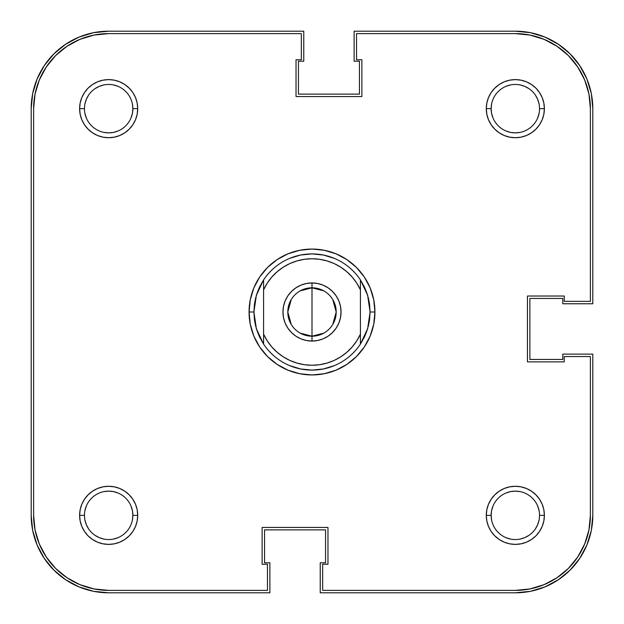 <?xml version="1.0" encoding="UTF-8"?>
<svg xmlns="http://www.w3.org/2000/svg" width="624" height="624" viewBox="0 0 624 624"><rect width="100%" height="100%" fill="white"/><g stroke="black" fill="none" stroke-linecap="round" stroke-linejoin="round"><path stroke-width="0.94" d="M506.072 131.024L510.619 132.405L515.338 132.865L520.057 132.405M537.701 117.928L539.081 113.381L537.701 117.928M539.542 108.685L544.385 108.662A29.047 29.047 0 0 1 515.338 137.709A29.047 29.047 0 0 1 486.291 108.662L491.135 108.662A24.203 24.203 0 0 0 515.338 132.865A24.203 24.203 0 0 0 539.542 108.662A24.203 24.203 0 0 1 515.338 132.865A24.203 24.203 0 0 1 491.135 108.662A24.203 24.203 0 0 1 515.338 84.458A24.203 24.203 0 0 1 539.542 108.662L539.542 108.685M539.081 103.943L537.701 99.395L539.081 103.943M528.785 88.538L524.605 86.299L520.057 84.919L524.605 86.299L528.785 88.538M510.619 84.919L506.072 86.299L510.619 84.919M491.595 103.943L491.135 108.662L486.291 108.662L486.845 114.332L488.498 119.777L491.182 124.8L494.801 129.199L499.2 132.818L504.223 135.502L509.668 137.155L515.338 137.709L521.009 137.155L526.453 135.502L531.476 132.818L535.876 129.199L539.487 124.8L542.178 119.777L543.832 114.332L544.385 108.662L543.832 102.991L542.178 97.547L539.487 92.524L535.876 88.124L531.476 84.513L526.453 81.822L521.009 80.168L515.338 79.615L509.668 80.168L504.223 81.822L499.2 84.513L494.801 88.124L491.182 92.524L488.498 97.547L486.845 102.991L486.291 108.662A29.047 29.047 0 0 1 515.338 79.615A29.047 29.047 0 0 1 544.385 108.662L539.542 108.662A24.203 24.203 0 0 0 515.338 84.458A24.203 24.203 0 0 0 491.135 108.662L491.595 113.381L492.976 117.928M84.458 108.662L84.458 108.662A24.203 24.203 0 0 0 108.662 132.865A24.203 24.203 0 0 0 132.865 108.662L137.709 108.662A29.047 29.047 0 0 1 108.662 137.709A29.047 29.047 0 0 1 79.615 108.662L84.458 108.638A24.203 24.203 0 0 1 108.662 84.458A24.203 24.203 0 0 1 132.865 108.662A24.203 24.203 0 0 1 108.662 132.865A24.203 24.203 0 0 1 84.458 108.662L79.615 108.662L80.168 114.332L81.822 119.777L84.513 124.8L88.124 129.199L92.524 132.818L97.547 135.502L102.991 137.155L108.662 137.709L114.332 137.155L119.777 135.502L124.8 132.818L129.199 129.199L132.818 124.8L135.502 119.777L137.155 114.332L137.709 108.662L137.155 102.991L135.502 97.547L132.818 92.524L129.199 88.124L124.8 84.513L119.777 81.822L114.332 80.168L108.662 79.615L102.991 80.168L97.547 81.822L92.524 84.513L88.124 88.124L84.513 92.524L81.822 97.547L80.168 102.991L79.615 108.662A29.047 29.047 0 0 1 108.662 79.615A29.047 29.047 0 0 1 137.709 108.662L132.865 108.662A24.203 24.203 0 0 0 108.662 84.458A24.203 24.203 0 0 0 84.458 108.662M84.919 113.381L86.299 117.928L84.919 113.381M103.943 132.405L108.662 132.865L113.381 132.405L117.928 131.024M131.024 117.928L132.405 113.381L132.865 108.662L132.405 103.943M117.928 86.299L113.381 84.919L117.928 86.299M103.943 84.919L99.395 86.299L103.943 84.919M88.538 95.215L86.299 99.395L84.919 103.943L86.299 99.395L88.538 95.215M84.458 515.338L84.458 515.362A24.203 24.203 0 0 0 108.662 539.542A24.203 24.203 0 0 0 132.865 515.338L137.709 515.338A29.047 29.047 0 0 1 108.662 544.385A29.047 29.047 0 0 1 79.615 515.338L84.458 515.338A24.203 24.203 0 0 1 108.662 491.135A24.203 24.203 0 0 1 132.865 515.338A24.203 24.203 0 0 1 108.662 539.542A24.203 24.203 0 0 1 84.458 515.338L79.615 515.338L80.168 521.009L81.822 526.453L84.513 531.476L88.124 535.876L92.524 539.487L97.547 542.178L102.991 543.832L108.662 544.385L114.332 543.832L119.777 542.178L124.8 539.487L129.199 535.876L132.818 531.476L135.502 526.453L137.155 521.009L137.709 515.338L137.155 509.668L135.502 504.223L132.818 499.2L129.199 494.801L124.8 491.182L119.777 488.498L114.332 486.845L108.662 486.291L102.991 486.845L97.547 488.498L92.524 491.182L88.124 494.801L84.513 499.2L81.822 504.223L80.168 509.668L79.615 515.338A29.047 29.047 0 0 1 108.662 486.291A29.047 29.047 0 0 1 137.709 515.338L132.865 515.338A24.203 24.203 0 0 0 108.662 491.135A24.203 24.203 0 0 0 84.458 515.338M84.919 520.057L86.299 524.605L84.919 520.057M95.215 535.462L99.395 537.701L103.943 539.081L99.395 537.701L95.215 535.462M113.381 539.081L117.928 537.701L113.381 539.081M132.405 520.057L132.865 515.338L132.405 510.619L131.024 506.072M117.928 492.976L113.381 491.595L108.662 491.135L103.943 491.595M86.299 506.072L84.919 510.619L86.299 506.072M506.072 537.701L510.619 539.081L506.072 537.701M520.057 539.081L524.605 537.701L520.057 539.081M535.462 528.785L537.701 524.605L539.081 520.057L537.701 524.605L535.462 528.785M539.542 515.362L544.385 515.338A29.047 29.047 0 0 1 515.338 544.385A29.047 29.047 0 0 1 486.291 515.338L491.135 515.338A24.203 24.203 0 0 0 515.338 539.542A24.203 24.203 0 0 0 539.542 515.338A24.203 24.203 0 0 1 515.338 539.542A24.203 24.203 0 0 1 491.135 515.338A24.203 24.203 0 0 1 515.338 491.135A24.203 24.203 0 0 1 539.542 515.338L539.542 515.362A24.203 24.203 0 0 0 515.338 491.135A24.203 24.203 0 0 0 491.135 515.338L486.291 515.338L486.845 521.009L488.498 526.453L491.182 531.476L494.801 535.876L499.2 539.487L504.223 542.178L509.668 543.832L515.338 544.385L521.009 543.832L526.453 542.178L531.476 539.487L535.876 535.876L539.487 531.476L542.178 526.453L543.832 521.009L544.385 515.338L543.832 509.668L542.178 504.223L539.487 499.2L535.876 494.801L531.476 491.182L526.453 488.498L521.009 486.845L515.338 486.291L509.668 486.845L504.223 488.498L499.2 491.182L494.801 494.801L491.182 499.2L488.498 504.223L486.845 509.668L486.291 515.338A29.047 29.047 0 0 1 515.338 486.291A29.047 29.047 0 0 1 544.385 515.338L539.542 515.338M539.081 510.619L537.701 506.072L539.081 510.619M520.057 491.595L515.338 491.135L510.619 491.595L506.072 492.976M492.976 506.072L491.595 510.619L491.135 515.338L491.595 520.057M31.2 515.338L31.2 108.662A77.462 77.462 0 0 1 108.662 31.2L93.553 32.69L79.022 37.097L65.629 44.257L53.89 53.89L44.257 65.629L37.097 79.022L32.69 93.553L31.2 108.662L31.2 515.338L32.69 530.447L37.097 544.978L44.257 558.371L53.89 570.11L65.629 579.743L79.022 586.903L93.553 591.31L108.662 592.8A77.462 77.462 0 0 1 31.2 515.338L32.69 530.447L37.097 544.978L44.257 558.371L53.89 570.11L65.629 579.743L79.022 586.903L93.553 591.31M108.662 592.8L269.88 592.8L269.88 562.786L264.553 562.786L264.553 529.862L325.556 529.862L264.553 529.862L264.553 562.786L269.88 562.786L269.88 592.8L108.662 592.8M325.556 562.786L325.556 529.862L325.556 562.786L320.229 562.786L325.556 562.786M515.338 592.8L320.229 592.8L320.229 562.786L320.229 592.8L515.338 592.8L530.447 591.31L544.978 586.903L558.371 579.743L570.11 570.11L579.743 558.371L586.903 544.978L591.31 530.447L592.8 515.338A77.462 77.462 0 0 1 515.338 592.8L530.447 591.31L544.978 586.903L558.371 579.743L570.11 570.11L579.743 558.371L586.903 544.978L591.31 530.447M592.8 354.12L592.8 515.338L592.8 354.12L562.786 354.12L562.786 359.447L529.862 359.447L529.862 298.444L529.862 359.447L562.786 359.447L562.786 354.12L592.8 354.12M562.786 298.444L529.862 298.444L562.786 298.444L562.786 303.771L562.786 298.444M592.8 303.771L562.786 303.771L592.8 303.771L592.8 108.662L592.8 303.771M515.338 31.2A77.462 77.462 0 0 1 592.8 108.662L591.31 93.553L586.903 79.022L579.743 65.629L570.11 53.89L558.371 44.257L544.978 37.097L530.447 32.69L515.338 31.2L354.12 31.2L515.338 31.2M354.12 31.2L354.12 61.214L359.447 61.214L359.447 94.138L298.444 94.138L359.447 94.138L359.447 61.214L354.12 61.214L354.12 31.2M298.444 61.214L298.444 94.138L298.444 61.214L303.771 61.214L298.444 61.214M303.771 31.2L303.771 61.214L303.771 31.2L108.662 31.2L303.771 31.2M592.8 108.662L591.31 93.553L586.903 79.022L579.743 65.629L570.11 53.89L558.371 44.257L544.978 37.097L530.447 32.69M108.662 31.2L93.553 32.69L79.022 37.097L65.629 44.257L53.89 53.89L44.257 65.629L37.097 79.022L32.69 93.553M255.021 300.667L253.906 312A58.094 58.094 0 0 0 253.906 312.008A58.094 58.094 0 0 1 253.906 311.992L249.062 312L253.906 312L256.378 295.23A58.094 58.094 0 0 1 256.378 295.222A58.094 58.094 0 0 0 256.378 295.23L263.585 279.887A58.094 58.094 0 0 1 360.415 279.887L367.622 295.23A58.094 58.094 0 0 1 367.622 295.23A58.094 58.094 0 0 0 367.622 295.222L370.094 312L374.938 312A62.938 62.938 0 0 1 312 374.938A62.938 62.938 0 0 1 249.062 312L250.271 324.277L253.851 336.086L259.67 346.967L267.493 356.507L277.033 364.33L287.914 370.149L299.723 373.729L312 374.938L324.277 373.729L336.086 370.149L346.967 364.33L356.507 356.507L364.33 346.967L370.149 336.086L373.729 324.277L374.938 312L373.729 299.723L370.149 287.914L364.33 277.033L356.507 267.493L346.967 259.67L336.086 253.851L324.277 250.271L312 249.062L299.723 250.271L287.914 253.851L277.033 259.67L267.493 267.493L259.67 277.033L253.851 287.914L250.271 299.723L249.062 312A62.938 62.938 0 0 1 312 249.062A62.938 62.938 0 0 1 374.938 312L370.094 312A58.094 58.094 0 0 1 370.094 312.008A58.094 58.094 0 0 0 370.094 311.992L367.622 328.77A58.094 58.094 0 0 0 367.622 328.77A58.094 58.094 0 0 1 367.622 328.778L360.415 344.113A58.094 58.094 0 0 1 263.585 344.113L256.378 328.77A58.094 58.094 0 0 0 256.378 328.778A58.094 58.094 0 0 1 256.378 328.77L253.906 312L254.522 320.479A58.094 58.094 0 0 0 254.53 320.486A58.094 58.094 0 0 1 254.522 320.471L256.378 328.77L259.42 336.71A58.094 58.094 0 0 1 259.412 336.695A58.094 58.094 0 0 0 259.428 336.718L263.585 344.113L263.585 289.817L267.228 283.156L271.783 277.087L277.157 271.721L283.234 267.181L289.903 263.546L297.016 260.894L304.426 259.288L312 258.742L319.574 259.288L326.984 260.894L334.097 263.546L340.766 267.181L346.843 271.721L352.217 277.087L356.772 283.156L360.415 289.817L360.415 334.183L356.772 340.844L352.217 346.913L346.843 352.279L340.766 356.819L334.097 360.454L326.984 363.106L319.574 364.712L312 365.258L304.426 364.712L297.016 363.106L289.903 360.454L283.234 356.819L277.157 352.279L271.783 346.913L267.228 340.844L263.585 334.183L263.585 279.887L259.42 287.29A58.094 58.094 0 0 0 259.412 287.305A58.094 58.094 0 0 1 259.428 287.282L256.378 295.23L254.522 303.521A58.094 58.094 0 0 1 254.53 303.514A58.094 58.094 0 0 0 254.522 303.529L253.906 312L255.021 323.333M364.572 336.718A58.094 58.094 0 0 0 364.588 336.695A58.094 58.094 0 0 1 364.572 336.718L360.415 344.113L360.415 279.887L364.58 287.29A58.094 58.094 0 0 1 364.588 287.305A58.094 58.094 0 0 0 364.572 287.282L367.622 295.23L369.478 303.521A58.094 58.094 0 0 0 369.47 303.514A58.094 58.094 0 0 1 369.478 303.529L370.094 312L369.478 320.479A58.094 58.094 0 0 1 369.47 320.486A58.094 58.094 0 0 0 369.478 320.471L367.622 328.77L364.58 336.71M544.058 39.335L529.979 35.061L544.058 39.335L557.029 46.27L568.402 55.598L577.73 66.971L584.665 79.942L588.939 94.021L590.382 108.662L590.382 301.345L564.236 301.345L564.236 296.026L527.444 296.026L527.444 361.865L564.236 361.865L564.236 356.538L590.382 356.538L590.382 515.338L588.939 529.979L584.665 544.058L588.939 529.979M584.665 544.058L577.73 557.029L568.402 568.402L557.029 577.73L544.058 584.665L529.979 588.939L515.338 590.382A75.044 75.044 0 0 0 590.382 515.338L590.382 356.538L564.236 356.538L564.236 361.865L527.444 361.865L527.444 296.026L564.236 296.026L564.236 301.345L590.382 301.345L590.382 108.662A75.044 75.044 0 0 0 515.338 33.618L356.538 33.618L515.338 33.618L529.979 35.061M79.942 584.665L66.971 577.73L55.598 568.402L46.27 557.029L39.335 544.058L35.061 529.979L33.618 515.338A75.044 75.044 0 0 0 108.662 590.382L267.462 590.382L267.462 564.236L262.135 564.236L262.135 527.444L327.974 527.444L327.974 564.236L322.655 564.236L322.655 590.382L515.338 590.382L322.655 590.382L322.655 564.236L327.974 564.236L327.974 527.444L262.135 527.444L262.135 564.236L267.462 564.236L267.462 590.382L108.662 590.382L94.021 588.939L79.942 584.665L94.021 588.939M368.581 325.174L366.366 332.475M334.23 365.672L323.333 368.979L312 370.094L300.667 368.979L289.77 365.672M255.419 298.826L257.634 291.525M289.77 258.328L300.667 255.021L312 253.906L323.333 255.021L334.23 258.328M368.979 300.667L370.094 312L368.979 323.333M39.335 79.942L35.061 94.021L39.335 79.942L46.27 66.971L55.598 55.598L66.971 46.27L79.942 39.335L94.021 35.061L108.662 33.618L301.345 33.618L301.345 59.764L296.026 59.764L296.026 96.556L361.865 96.556L361.865 59.764L356.538 59.764L356.538 33.618L356.538 59.764L361.865 59.764L361.865 96.556L296.026 96.556L296.026 59.764L301.345 59.764L301.345 33.618L108.662 33.618A75.044 75.044 0 0 0 33.618 108.662L35.061 94.021M88.538 528.785L86.299 524.605M528.785 535.462L524.605 537.701M535.462 95.215L537.701 99.395M95.215 88.538L99.395 86.299M33.618 515.338L33.618 108.662L33.618 515.338M300.191 290.87L312 287.797A24.203 24.203 0 0 0 287.797 312A24.203 24.203 0 0 0 312 336.203L312 341.047A29.047 29.047 0 0 1 282.953 312A29.047 29.047 0 0 1 312 282.953L312 336.203A24.203 24.203 0 0 1 287.797 312A24.203 24.203 0 0 1 312 287.797L323.809 290.87M323.809 333.13L312 336.203L300.191 333.13M291.252 324.464L287.797 312L291.252 299.536M312 341.047L317.671 340.493L323.115 338.84L328.138 336.157L332.537 332.537L336.157 328.138L338.84 323.115L340.493 317.671L341.047 312L340.493 306.329L338.84 300.885L336.157 295.862L332.537 291.463L328.138 287.843L323.115 285.16L317.671 283.507L312 282.953L306.329 283.507L300.885 285.16L295.862 287.843L291.463 291.463L287.843 295.862L285.16 300.885L283.507 306.329L282.953 312L283.507 317.671L285.16 323.115L287.843 328.138L291.463 332.537L295.862 336.157L300.885 338.84L306.329 340.493L312 341.047L312 287.797A24.203 24.203 0 0 1 336.203 312A24.203 24.203 0 0 1 312 336.203A24.203 24.203 0 0 0 336.203 312A24.203 24.203 0 0 0 312 287.797L312 282.953A29.047 29.047 0 0 1 341.047 312A29.047 29.047 0 0 1 312 341.047M368.581 298.826L366.366 291.525M255.419 325.174L257.634 332.475M332.748 299.536L336.203 312L332.748 324.464M263.585 289.817A53.258 53.258 0 0 1 360.415 289.817L360.415 279.887A58.094 58.094 0 0 0 263.585 279.887L263.585 289.817M360.415 334.183A53.258 53.258 0 0 1 263.585 334.183L263.585 344.113A58.094 58.094 0 0 0 360.415 344.113L360.415 334.183"/></g></svg>
